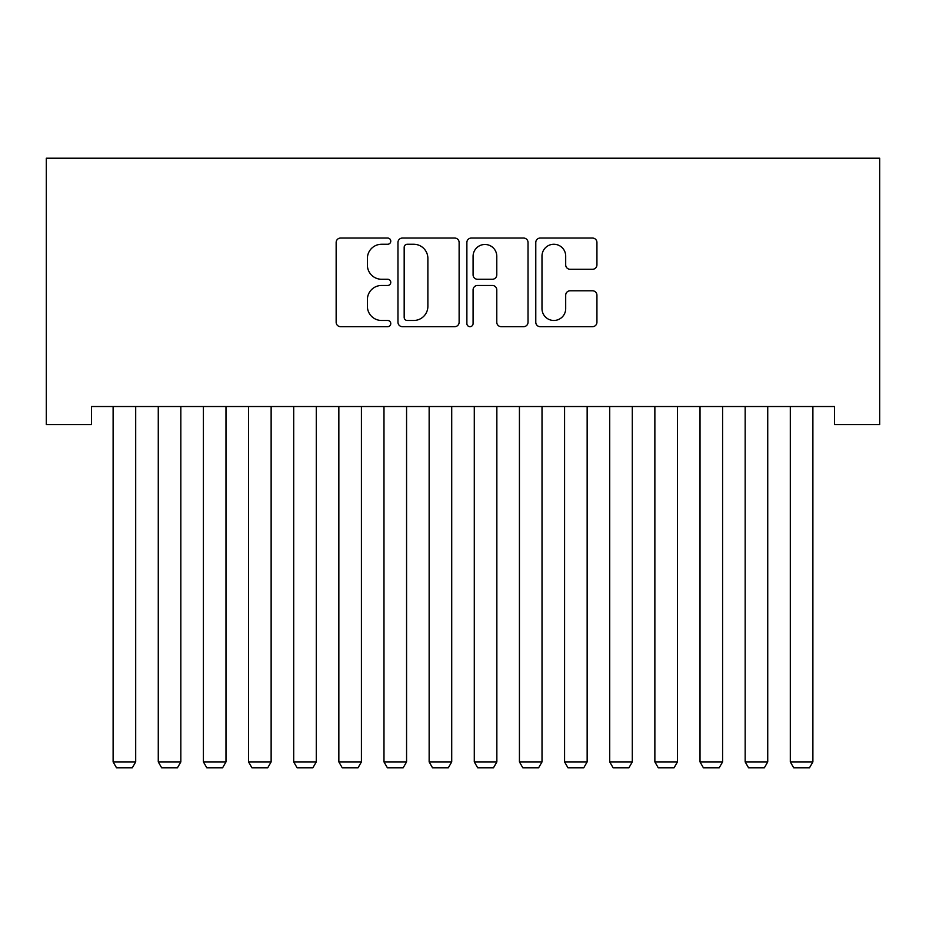 <?xml version="1.0" encoding="UTF-8"?>
<svg xmlns="http://www.w3.org/2000/svg" width="926" height="926" viewBox="0 0 926 926"><rect width="100%" height="100%" fill="white"/><g stroke="black" fill="none" stroke-linecap="round" stroke-linejoin="round"><path stroke-width="1.39" d="M390.772 241.154A3.102 3.102 0 0 0 387.67 238.051L340.583 238.051A4.433 4.433 0 0 0 336.15 242.485L336.15 322.248A4.433 4.433 0 0 0 340.583 326.681L387.67 326.681A3.102 3.102 0 0 0 390.772 323.579A3.102 3.102 0 0 0 387.67 320.477L381.57 320.477A14.179 14.179 0 0 1 367.39 306.298L367.39 299.654A14.179 14.179 0 0 1 381.57 285.474L387.67 285.474A3.102 3.102 0 0 0 390.772 282.372A3.102 3.102 0 0 0 387.67 279.27L381.57 279.27A14.179 14.179 0 0 1 367.39 265.091L367.39 258.435A14.179 14.179 0 0 1 381.57 244.256L387.67 244.256A3.102 3.102 0 0 0 390.772 241.154M592.513 269.292A4.433 4.433 0 0 0 596.934 264.871L596.934 242.485A4.433 4.433 0 0 0 592.513 238.051L540.217 238.051A4.433 4.433 0 0 0 535.784 242.485L535.784 322.248A4.433 4.433 0 0 0 540.217 326.681L592.513 326.681A4.433 4.433 0 0 0 596.934 322.248L596.934 295.22A4.433 4.433 0 0 0 592.513 290.787L570.127 290.787A4.433 4.433 0 0 0 565.693 295.22L565.693 308.624A11.853 11.853 0 0 1 553.841 320.477A11.853 11.853 0 0 1 541.988 308.624L541.988 256.108A11.853 11.853 0 0 1 553.841 244.256A11.853 11.853 0 0 1 565.693 256.108L565.693 264.871A4.433 4.433 0 0 0 570.127 269.292L592.513 269.292M834.558 406.526L91.442 406.526L91.442 424.583L46.3 424.583L46.3 158.219L879.7 158.219L879.7 424.583L834.558 424.583L834.558 406.526M459.122 242.485A4.433 4.433 0 0 0 454.689 238.051L402.405 238.051A4.433 4.433 0 0 0 397.972 242.485L397.972 322.248A4.433 4.433 0 0 0 402.405 326.681L454.689 326.681A4.433 4.433 0 0 0 459.122 322.248L459.122 242.485M471.311 238.051L523.595 238.051A4.433 4.433 0 0 1 528.028 242.485L528.028 322.248A4.433 4.433 0 0 1 523.595 326.681L501.221 326.681A4.433 4.433 0 0 1 496.787 322.248L496.787 289.907A4.433 4.433 0 0 0 492.354 285.474L477.515 285.474A4.433 4.433 0 0 0 473.082 289.907L473.082 323.579A3.102 3.102 0 0 1 469.98 326.681A3.102 3.102 0 0 1 466.878 323.579L466.878 242.485A4.433 4.433 0 0 1 471.311 238.051M407.278 244.256A3.102 3.102 0 0 0 404.176 247.358L404.176 317.375A3.102 3.102 0 0 0 407.278 320.477L413.702 320.477A14.179 14.179 0 0 0 427.881 306.298L427.881 258.435A14.179 14.179 0 0 0 413.702 244.256L407.278 244.256M496.787 256.34A11.853 11.853 0 0 0 484.935 244.476A11.853 11.853 0 0 0 473.082 256.34L473.082 274.837A4.433 4.433 0 0 0 477.515 279.27L492.354 279.27A4.433 4.433 0 0 0 496.787 274.837L496.787 256.34M135.694 406.526L135.694 761.913L113.111 761.913L113.111 406.526M135.694 761.913L132.302 767.781L116.502 767.781L113.111 761.913M180.836 406.526L180.836 761.913L158.265 761.913L158.265 406.526M180.836 761.913L177.445 767.781L161.645 767.781L158.265 761.913M225.979 406.526L225.979 761.913L203.407 761.913L203.407 406.526M225.979 761.913L222.599 767.781L206.799 767.781L203.407 761.913M271.133 406.526L271.133 761.913L248.55 761.913L248.55 406.526M271.133 761.913L267.741 767.781L251.941 767.781L248.55 761.913M316.275 406.526L316.275 761.913L293.704 761.913L293.704 406.526M316.275 761.913L312.884 767.781L297.084 767.781L293.704 761.913M361.418 406.526L361.418 761.913L338.847 761.913L338.847 406.526M361.418 761.913L358.038 767.781L342.238 767.781L338.847 761.913M406.572 406.526L406.572 761.913L383.989 761.913L383.989 406.526M406.572 761.913L403.18 767.781L387.381 767.781L383.989 761.913M451.714 406.526L451.714 761.913L429.143 761.913L429.143 406.526M451.714 761.913L448.323 767.781L432.523 767.781L429.143 761.913M496.857 406.526L496.857 761.913L474.286 761.913L474.286 406.526M496.857 761.913L493.477 767.781L477.677 767.781L474.286 761.913M542.011 406.526L542.011 761.913L519.428 761.913L519.428 406.526M542.011 761.913L538.619 767.781L522.82 767.781L519.428 761.913M587.153 406.526L587.153 761.913L564.582 761.913L564.582 406.526M587.153 761.913L583.762 767.781L567.962 767.781L564.582 761.913M632.296 406.526L632.296 761.913L609.725 761.913L609.725 406.526M632.296 761.913L628.916 767.781L613.116 767.781L609.725 761.913M677.45 406.526L677.45 761.913L654.867 761.913L654.867 406.526M677.45 761.913L674.059 767.781L658.259 767.781L654.867 761.913M722.593 406.526L722.593 761.913L700.021 761.913L700.021 406.526M722.593 761.913L719.201 767.781L703.401 767.781L700.021 761.913M767.735 406.526L767.735 761.913L745.164 761.913L745.164 406.526M767.735 761.913L764.355 767.781L748.555 767.781L745.164 761.913M812.889 406.526L812.889 761.913L790.306 761.913L790.306 406.526M812.889 761.913L809.498 767.781L793.698 767.781L790.306 761.913"/></g></svg>
